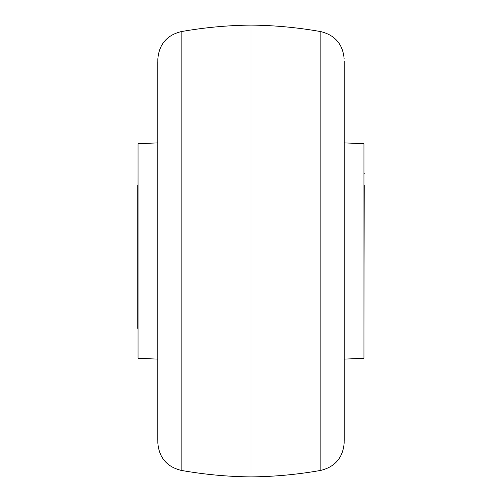<?xml version="1.0" encoding="UTF-8"?>
<svg xmlns="http://www.w3.org/2000/svg" width="502" height="502" viewBox="0 0 502 502"><rect width="100%" height="100%" fill="white"/><g stroke="black" fill="none" stroke-linecap="round" stroke-linejoin="round"><path stroke-width="0.75" d="M157.816 142.882L138.05 143.697L138.05 358.302L157.816 359.118M157.841 59.01L157.841 442.99C159.078 457.673 166.84 466.804 181.134 470.38L181.134 31.62C166.84 35.196 159.078 44.327 157.841 59.01L157.841 442.99M251 476.9C274.468 476.662 297.761 474.484 320.866 470.38L320.866 31.62C297.761 27.516 274.468 25.338 251 25.1L251 476.9C227.531 476.662 204.239 474.484 181.134 470.38M344.184 61.413L344.159 442.99L344.184 61.413M344.184 61.52L344.184 142.882L363.95 143.697L363.95 358.302L344.184 359.118L344.184 440.48L344.184 61.633M137.768 185.489L137.768 328.371L138.05 172.694M364.232 185.489L363.95 329.306M157.816 61.633L157.816 440.367M251 25.1C227.531 25.338 204.239 27.516 181.134 31.62M320.866 31.62C335.154 35.196 342.922 44.327 344.159 59.01M320.866 470.38C335.154 466.804 342.922 457.673 344.159 442.99M138.05 329.306L137.768 328.371M363.95 172.694L364.232 173.629"/></g></svg>

